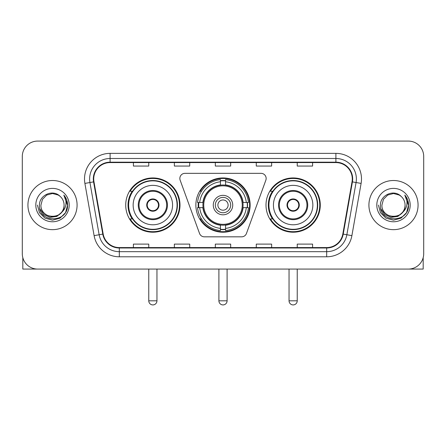 <?xml version="1.0" encoding="UTF-8"?>
<svg xmlns="http://www.w3.org/2000/svg" width="446" height="446" viewBox="0 0 446 446"><rect width="100%" height="100%" fill="white"/><g stroke="black" fill="none" stroke-linecap="round" stroke-linejoin="round"><path stroke-width="0.67" d="M179.85 178.456A5.118 5.118 0 0 0 180.156 180.206L199.535 233.453A5.118 5.118 0 0 0 204.346 236.826L241.654 236.826A5.118 5.118 0 0 0 246.465 233.453L265.844 180.206A5.118 5.118 0 0 0 261.033 173.338L184.967 173.338A5.118 5.118 0 0 0 179.85 178.456M266.006 205.082A27.134 27.134 0 0 0 293.145 232.215A27.134 27.134 0 0 0 320.278 205.082A27.134 27.134 0 0 0 293.145 177.943A27.134 27.134 0 0 0 266.006 205.082M195.866 205.082A27.134 27.134 0 0 0 223 232.215A27.134 27.134 0 0 0 250.134 205.082A27.134 27.134 0 0 0 223 177.943A27.134 27.134 0 0 0 195.866 205.082M125.722 205.082A27.134 27.134 0 0 0 152.855 232.215A27.134 27.134 0 0 0 179.994 205.082A27.134 27.134 0 0 0 152.855 177.943A27.134 27.134 0 0 0 125.722 205.082M132.228 218.902A24.831 24.831 0 0 1 132.228 191.256M198.303 207.641A24.831 24.831 0 0 1 198.303 202.523M272.517 218.902A24.831 24.831 0 0 1 272.517 191.256M22.3 156.44L22.3 253.718A15.359 15.359 0 0 0 37.659 269.077L408.341 269.077A15.359 15.359 0 0 0 423.7 253.718L423.7 156.44A15.359 15.359 0 0 0 408.341 141.081L37.659 141.081A15.359 15.359 0 0 0 22.3 156.44L22.3 253.718M27.931 205.082A24.575 24.575 0 0 0 52.505 229.657A24.575 24.575 0 0 0 77.086 205.082A24.575 24.575 0 0 0 52.505 180.507A24.575 24.575 0 0 0 27.931 205.082A24.575 24.575 0 0 0 52.505 229.657A24.575 24.575 0 0 0 77.086 205.082A24.575 24.575 0 0 0 52.505 180.507A24.575 24.575 0 0 0 27.931 205.082M368.914 205.082A24.575 24.575 0 0 0 393.495 229.657A24.575 24.575 0 0 0 418.069 205.082A24.575 24.575 0 0 0 393.495 180.507A24.575 24.575 0 0 0 368.914 205.082A24.575 24.575 0 0 0 393.495 229.657A24.575 24.575 0 0 0 418.069 205.082A24.575 24.575 0 0 0 393.495 180.507A24.575 24.575 0 0 0 368.914 205.082M93.721 178.969A16.385 16.385 0 0 1 110.106 162.584L335.894 162.584A16.385 16.385 0 0 1 352.028 181.812L342.818 234.038A16.385 16.385 0 0 1 326.684 247.575L119.316 247.575A16.385 16.385 0 0 1 103.182 234.038L93.972 181.812A16.385 16.385 0 0 1 93.721 178.969M93.314 178.969A16.792 16.792 0 0 0 93.571 181.884L102.775 234.105A16.792 16.792 0 0 0 119.316 247.987L326.684 247.987A16.792 16.792 0 0 0 343.225 234.105L352.429 181.884A16.792 16.792 0 0 0 335.894 162.177L110.106 162.177A16.792 16.792 0 0 0 93.314 178.969M84.896 183.412A25.6 25.6 0 0 1 110.106 153.368L335.894 153.368A25.6 25.6 0 0 1 361.104 183.412L351.894 235.639A25.6 25.6 0 0 1 326.684 256.79L119.316 256.79A25.6 25.6 0 0 1 94.106 235.639L84.896 183.412L89.936 182.525A20.477 20.477 0 0 1 110.106 158.492L335.894 158.492A20.477 20.477 0 0 1 356.064 182.525L346.854 234.747A20.477 20.477 0 0 1 326.684 251.672L119.316 251.672A20.477 20.477 0 0 1 99.146 234.747L89.936 182.525A20.477 20.477 0 0 1 89.629 178.969M408.341 141.081L37.659 141.081M37.659 269.077L408.341 269.077M423.7 253.718L423.7 156.44M343.225 234.105L346.854 234.747L356.064 182.525L361.104 183.412M215.318 162.584L215.318 166.051L230.682 166.051L230.682 162.584M174.364 162.584L174.364 166.051L189.723 166.051L189.723 162.584M133.404 162.584L133.404 166.051L148.763 166.051L148.763 162.584M256.277 162.584L256.277 166.051L271.636 166.051L271.636 162.584M297.237 162.584L297.237 166.051L312.596 166.051L312.596 162.584M230.682 247.575L230.682 244.107L215.318 244.107L215.318 247.575M189.723 247.575L189.723 244.107L174.364 244.107L174.364 247.575M148.763 247.575L148.763 244.107L133.404 244.107L133.404 247.575M271.636 247.575L271.636 244.107L256.277 244.107L256.277 247.575M312.596 247.575L312.596 244.107L297.237 244.107L297.237 247.575M64.079 205.082C64.787 220.006 40.229 220.006 40.937 205.082L42.487 199.295L46.724 195.058L52.505 193.508L58.292 195.058L60.087 196.34C52.985 188.898 39.315 195.025 39.443 205.082C38.144 222.944 67.106 223.413 67.575 205.946L67.597 205.082C67.552 201.285 66.292 197.952 63.811 195.08C65.696 198.18 66.365 201.514 65.807 205.082C65.267 208.115 63.789 210.596 61.375 212.513A11.574 11.574 0 0 0 64.079 205.082C64.787 220.006 40.229 220.006 40.937 205.082C40.229 220.006 64.787 220.006 64.079 205.082A11.574 11.574 0 0 0 60.087 196.34M61.375 212.513C55.232 220.815 40.335 215.507 40.937 205.082M62.111 211.895L56.887 216.416L50.041 217.369L43.741 214.52L39.806 208.834M35.814 205.082A16.692 16.692 0 0 0 52.505 221.774A16.692 16.692 0 0 0 69.197 205.082A16.692 16.692 0 0 0 52.505 188.39A16.692 16.692 0 0 0 35.814 205.082M63.811 195.08L67.591 205.517L66.889 200.51L67.591 205.517L66.889 200.51L67.591 205.517L63.923 195.209L67.591 205.517L63.923 195.209L67.597 205.082L65.579 212.625L60.054 218.15L52.505 220.173L44.962 218.15L39.438 212.625L37.419 205.082M63.923 195.209L67.591 205.528M22.813 257.654L22.813 269.077L82.203 269.077M242.908 207.641A20.07 20.07 0 0 0 225.559 185.174L225.559 185.174A20.07 20.07 0 0 0 203.092 207.641A20.07 20.07 0 0 0 242.908 207.641L242.908 207.641A20.07 20.07 0 0 1 225.559 224.985L225.559 228.391A23.448 23.448 0 0 0 246.309 207.641L248.472 207.641A25.6 25.6 0 0 1 225.559 230.554L225.559 228.391M198.816 207.641A24.318 24.318 0 0 1 198.816 202.523M225.559 180.898A24.318 24.318 0 0 0 220.441 180.898M247.184 202.523A24.318 24.318 0 0 1 247.184 207.641M246.309 202.523L248.472 202.523A25.6 25.6 0 0 0 225.559 179.61L225.559 184.934A20.31 20.31 0 0 1 243.148 202.523L246.309 202.523A23.448 23.448 0 0 0 225.559 181.773M199.691 207.641L197.528 207.641A25.6 25.6 0 0 0 220.441 230.554L220.441 225.23A20.31 20.31 0 0 1 202.852 207.641L199.691 207.641A23.448 23.448 0 0 0 220.441 228.391M246.309 207.641L243.148 207.641A20.31 20.31 0 0 1 225.559 225.23L225.559 224.985M203.092 207.641L203.092 207.641A20.07 20.07 0 0 0 220.441 224.985M225.559 229.266A24.318 24.318 0 0 1 220.441 229.266M220.441 181.773L220.441 179.61A25.6 25.6 0 0 0 197.528 202.523L202.852 202.523A20.31 20.31 0 0 1 220.441 184.934L220.441 181.773A23.448 23.448 0 0 0 199.691 202.523M242.25 205.082A19.25 19.25 0 0 1 223 224.332A19.25 19.25 0 0 1 203.75 205.082A19.25 19.25 0 0 1 223 185.831A19.25 19.25 0 0 1 242.25 205.082M232.728 205.082A9.728 9.728 0 0 0 223 195.354A9.728 9.728 0 0 0 213.272 205.082A9.728 9.728 0 0 0 223 214.81A9.728 9.728 0 0 0 232.728 205.082M230.682 205.082A7.682 7.682 0 0 0 223 197.4A7.682 7.682 0 0 0 215.318 205.082A7.682 7.682 0 0 0 223 212.759A7.682 7.682 0 0 0 230.682 205.082M228.118 205.082A5.118 5.118 0 0 1 223 210.2A5.118 5.118 0 0 1 217.882 205.082A5.118 5.118 0 0 1 223 199.959A5.118 5.118 0 0 1 228.118 205.082M201.453 191.256L200.248 191.256A26.626 26.626 0 0 1 249.626 205.082A26.626 26.626 0 0 1 200.248 218.902L201.453 218.902M133.148 205.082A19.713 19.713 0 0 1 152.855 185.369A19.713 19.713 0 0 1 172.569 205.082A19.713 19.713 0 0 1 152.855 224.79A19.713 19.713 0 0 1 133.148 205.082A19.713 19.713 0 0 0 152.855 224.79A19.713 19.713 0 0 0 172.569 205.082M139.035 205.082A13.826 13.826 0 0 0 152.855 218.902A13.826 13.826 0 0 0 166.681 205.082A13.826 13.826 0 0 0 152.855 191.256A13.826 13.826 0 0 0 139.035 205.082M132.54 191.256A24.575 24.575 0 0 0 132.54 218.902M177.073 205.082A24.218 24.218 0 0 0 152.855 180.864A24.218 24.218 0 0 0 128.638 205.082A24.218 24.218 0 0 0 152.855 229.3A24.218 24.218 0 0 0 177.073 205.082M146.712 205.082A6.144 6.144 0 0 0 152.855 211.226A6.144 6.144 0 0 0 158.999 205.082A6.144 6.144 0 0 0 152.855 198.938A6.144 6.144 0 0 0 146.712 205.082M179.482 205.082A26.626 26.626 0 0 1 130.104 218.902L132.573 218.902A24.547 24.547 0 0 0 169.101 223.485A24.547 24.547 0 0 0 169.101 186.673A24.547 24.547 0 0 0 132.573 191.256L130.104 191.256A26.626 26.626 0 0 1 179.482 205.082M146.907 203.543L147.119 203.543A5.943 5.943 0 0 1 158.598 203.543L158.274 203.543A5.631 5.631 0 0 1 152.855 210.713A5.631 5.631 0 0 1 147.436 203.543A5.631 5.631 0 0 1 158.274 203.543L158.804 203.543M147.119 203.543L147.436 203.543L147.119 203.543M158.804 206.615L158.598 206.615A5.943 5.943 0 0 1 147.119 206.615L146.907 206.615M158.598 206.615L158.274 206.615L158.598 206.615M273.431 205.082A19.713 19.713 0 0 1 293.145 185.369A19.713 19.713 0 0 1 312.852 205.082A19.713 19.713 0 0 1 293.145 224.79A19.713 19.713 0 0 1 273.431 205.082A19.713 19.713 0 0 0 293.145 224.79A19.713 19.713 0 0 0 312.852 205.082M279.319 205.082A13.826 13.826 0 0 0 293.145 218.902A13.826 13.826 0 0 0 306.965 205.082A13.826 13.826 0 0 0 293.145 191.256A13.826 13.826 0 0 0 279.319 205.082M272.824 191.256A24.575 24.575 0 0 0 272.824 218.902M317.362 205.082A24.218 24.218 0 0 0 293.145 180.864A24.218 24.218 0 0 0 268.927 205.082A24.218 24.218 0 0 0 293.145 229.3A24.218 24.218 0 0 0 317.362 205.082M287.001 205.082A6.144 6.144 0 0 0 293.145 211.226A6.144 6.144 0 0 0 299.288 205.082A6.144 6.144 0 0 0 293.145 198.938A6.144 6.144 0 0 0 287.001 205.082M319.765 205.082A26.626 26.626 0 0 1 270.387 218.902L272.857 218.902A24.547 24.547 0 0 0 309.385 223.485A24.547 24.547 0 0 0 309.385 186.673A24.547 24.547 0 0 0 272.857 191.256L270.387 191.256A26.626 26.626 0 0 1 319.765 205.082M287.196 203.543L287.402 203.543A5.943 5.943 0 0 1 298.881 203.543L298.564 203.543A5.631 5.631 0 0 1 293.145 210.713A5.631 5.631 0 0 1 287.726 203.543A5.631 5.631 0 0 1 298.564 203.543L299.093 203.543M287.402 203.543L287.726 203.543L287.402 203.543M299.093 206.615L298.881 206.615A5.943 5.943 0 0 1 287.402 206.615L287.196 206.615M298.881 206.615L298.564 206.615L298.881 206.615M423.187 257.654L423.187 269.077L363.797 269.077M405.063 205.082C405.771 220.006 381.213 220.006 381.921 205.082L383.471 199.295L387.708 195.058L393.495 193.508L399.276 195.058L401.071 196.34C393.974 188.898 380.299 195.025 380.427 205.082C379.128 222.944 408.09 223.413 408.558 205.946L408.581 205.082C408.542 201.285 407.276 197.952 404.795 195.08C406.685 198.18 407.349 201.514 406.791 205.082C406.25 208.115 404.773 210.596 402.359 212.513A11.574 11.574 0 0 0 405.063 205.082C405.771 220.006 381.213 220.006 381.921 205.082C381.213 220.006 405.771 220.006 405.063 205.082A11.574 11.574 0 0 0 401.071 196.34M402.359 212.513C396.215 220.815 381.319 215.507 381.921 205.082M403.095 211.895L397.871 216.416L391.025 217.369L384.725 214.52L380.789 208.834M376.803 205.082A16.692 16.692 0 0 0 393.495 221.774A16.692 16.692 0 0 0 410.186 205.082A16.692 16.692 0 0 0 393.495 188.39A16.692 16.692 0 0 0 376.803 205.082M404.795 195.08L408.575 205.517L407.873 200.51L408.575 205.517L407.873 200.51L408.575 205.517L404.907 195.209L408.575 205.517L404.907 195.209L408.581 205.082L406.562 212.625L401.038 218.15L393.495 220.173L385.946 218.15L380.421 212.625L378.403 205.082M404.907 195.209L408.575 205.528M335.894 153.368L335.894 162.177M89.936 182.525L93.571 181.884M119.316 256.79L119.316 247.987M326.684 247.987L326.684 256.79M94.106 235.639L102.775 234.105M352.429 181.884L356.064 182.525M110.106 153.368L110.106 162.177M346.854 234.747L351.894 235.639M218.902 269.077L218.902 300.821L227.098 300.821L227.098 269.077M223 210.2A5.118 5.118 0 0 1 217.882 205.082A5.118 5.118 0 0 1 223 199.959M220.441 229.495A24.547 24.547 0 0 0 225.559 229.495M247.413 207.641A24.547 24.547 0 0 0 247.413 202.523M225.559 180.663A24.547 24.547 0 0 0 220.441 180.663M167.451 205.082A14.59 14.59 0 0 0 152.855 190.487A14.59 14.59 0 0 0 138.266 205.082A14.59 14.59 0 0 0 152.855 219.672A14.59 14.59 0 0 0 167.451 205.082M148.763 269.077L148.763 300.821L156.953 300.821L156.953 269.077M307.734 205.082A14.59 14.59 0 0 0 293.145 190.487A14.59 14.59 0 0 0 278.549 205.082A14.59 14.59 0 0 0 293.145 219.672A14.59 14.59 0 0 0 307.734 205.082M289.047 269.077L289.047 300.821L297.237 300.821L297.237 269.077M218.902 300.821A4.098 4.098 0 0 0 223 304.919A4.098 4.098 0 0 0 227.098 300.821M148.763 300.821A4.098 4.098 0 0 0 152.855 304.919A4.098 4.098 0 0 0 156.953 300.821M289.047 300.821A4.098 4.098 0 0 0 293.145 304.919A4.098 4.098 0 0 0 297.237 300.821"/></g></svg>
